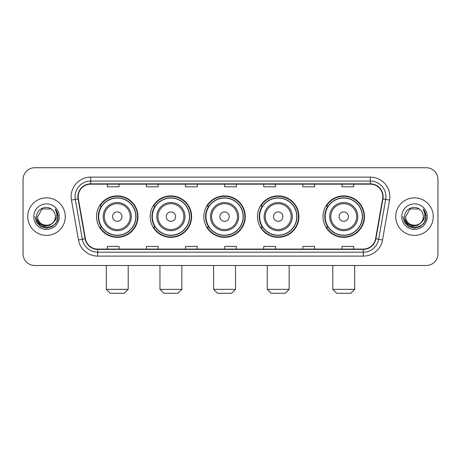 <?xml version="1.0" encoding="UTF-8"?>
<svg xmlns="http://www.w3.org/2000/svg" width="461" height="461" viewBox="0 0 461 461"><rect width="100%" height="100%" fill="white"/><g stroke="black" fill="none" stroke-linecap="round" stroke-linejoin="round"><path stroke-width="0.69" d="M323.023 216.618A20.728 20.728 0 0 0 343.745 237.346A20.728 20.728 0 0 0 364.472 216.618A20.728 20.728 0 0 0 343.745 195.89A20.728 20.728 0 0 0 323.023 216.618M257.48 216.618A20.728 20.728 0 0 0 278.208 237.346A20.728 20.728 0 0 0 298.935 216.618A20.728 20.728 0 0 0 278.208 195.89A20.728 20.728 0 0 0 257.48 216.618M203.831 216.618A20.728 20.728 0 0 0 224.559 237.346A20.728 20.728 0 0 0 245.281 216.618A20.728 20.728 0 0 0 224.559 195.89A20.728 20.728 0 0 0 203.831 216.618M150.177 216.618A20.728 20.728 0 0 0 170.904 237.346A20.728 20.728 0 0 0 191.632 216.618A20.728 20.728 0 0 0 170.904 195.89A20.728 20.728 0 0 0 150.177 216.618M96.528 216.618A20.728 20.728 0 0 0 117.255 237.346A20.728 20.728 0 0 0 137.977 216.618A20.728 20.728 0 0 0 117.255 195.89A20.728 20.728 0 0 0 96.528 216.618M101.501 227.175A18.964 18.964 0 0 1 101.501 206.061M155.15 227.175A18.964 18.964 0 0 1 155.15 206.061M208.798 227.175A18.964 18.964 0 0 1 208.798 206.061M262.453 227.175A18.964 18.964 0 0 1 262.453 206.061M327.99 227.175A18.964 18.964 0 0 1 327.99 206.061M23.05 179.467L23.05 253.769A11.732 11.732 0 0 0 34.782 265.501L426.218 265.501A11.732 11.732 0 0 0 437.95 253.769L437.95 179.467A11.732 11.732 0 0 0 426.218 167.735L34.782 167.735A11.732 11.732 0 0 0 23.05 179.467L23.05 253.769M27.741 216.618A18.768 18.768 0 0 0 46.515 235.387A18.768 18.768 0 0 0 65.283 216.618A18.768 18.768 0 0 0 46.515 197.85A18.768 18.768 0 0 0 27.741 216.618A18.768 18.768 0 0 0 46.515 235.387A18.768 18.768 0 0 0 65.283 216.618A18.768 18.768 0 0 0 46.515 197.85A18.768 18.768 0 0 0 27.741 216.618M395.717 216.618A18.768 18.768 0 0 0 414.485 235.387A18.768 18.768 0 0 0 433.259 216.618A18.768 18.768 0 0 0 414.485 197.85A18.768 18.768 0 0 0 395.717 216.618A18.768 18.768 0 0 0 414.485 235.387A18.768 18.768 0 0 0 433.259 216.618A18.768 18.768 0 0 0 414.485 197.85A18.768 18.768 0 0 0 395.717 216.618M78.186 196.674A12.516 12.516 0 0 1 90.702 184.164L370.298 184.164A12.516 12.516 0 0 1 382.624 198.847L375.588 238.735A12.516 12.516 0 0 1 363.268 249.073L97.732 249.073A12.516 12.516 0 0 1 85.412 238.735L78.376 198.847A12.516 12.516 0 0 1 78.186 196.674M77.874 196.674A12.827 12.827 0 0 0 78.07 198.904L85.101 238.786A12.827 12.827 0 0 0 97.732 249.389L363.268 249.389A12.827 12.827 0 0 0 375.899 238.786L382.93 198.904A12.827 12.827 0 0 0 370.298 183.847L90.702 183.847A12.827 12.827 0 0 0 77.874 196.674M71.443 200.068A19.552 19.552 0 0 1 90.702 177.122L370.298 177.122A19.552 19.552 0 0 1 389.557 200.068L382.521 239.956A19.552 19.552 0 0 1 363.268 256.114L97.732 256.114A19.552 19.552 0 0 1 78.479 239.956L71.443 200.068L75.299 199.388A15.639 15.639 0 0 1 90.702 181.035L370.298 181.035A15.639 15.639 0 0 1 385.701 199.388L378.671 239.276A15.639 15.639 0 0 1 363.268 252.202L97.732 252.202A15.639 15.639 0 0 1 82.329 239.276L75.299 199.388A15.639 15.639 0 0 1 75.057 196.674M426.218 167.735L34.782 167.735M34.782 265.501L426.218 265.501M437.95 253.769L437.95 179.467M375.899 238.786L378.671 239.276L385.701 199.388L389.557 200.068M224.634 184.164L224.634 186.809L236.366 186.809L236.366 184.164M185.529 184.164L185.529 186.809L197.262 186.809L197.262 184.164M146.425 184.164L146.425 186.809L158.158 186.809L158.158 184.164M107.321 184.164L107.321 186.809L119.053 186.809L119.053 184.164M263.738 184.164L263.738 186.809L275.471 186.809L275.471 184.164M302.842 184.164L302.842 186.809L314.575 186.809L314.575 184.164M341.947 184.164L341.947 186.809L353.679 186.809L353.679 184.164M236.366 249.073L236.366 246.428L224.634 246.428L224.634 249.073M197.262 249.073L197.262 246.428L185.529 246.428L185.529 249.073M158.158 249.073L158.158 246.428L146.425 246.428L146.425 249.073M119.053 249.073L119.053 246.428L107.321 246.428L107.321 249.073M275.471 249.073L275.471 246.428L263.738 246.428L263.738 249.073M314.575 249.073L314.575 246.428L302.842 246.428L302.842 249.073M353.679 249.073L353.679 246.428L341.947 246.428L341.947 249.073M53.286 222.294C48.595 228.639 37.214 224.582 37.675 216.618C37.134 228.016 55.89 228.016 55.349 216.618C55.89 228.016 37.134 228.016 37.675 216.618L42.095 208.966L50.929 208.966L52.3 209.939C46.878 204.258 36.436 208.937 36.534 216.618C35.543 230.264 57.66 230.615 58.017 217.281L58.04 216.618C58.005 213.72 57.043 211.173 55.147 208.983C56.588 211.345 57.095 213.892 56.668 216.618C56.254 218.935 55.13 220.831 53.286 222.294A8.84 8.84 0 0 0 55.349 216.618C55.89 228.016 37.134 228.016 37.675 216.618L42.095 208.966M55.349 216.618A8.84 8.84 0 0 0 52.3 209.939M53.851 221.822L49.857 225.273L44.631 226.005L39.819 223.827L36.811 219.482M33.762 216.618A12.747 12.747 0 0 0 46.515 229.365A12.747 12.747 0 0 0 59.262 216.618A12.747 12.747 0 0 0 46.515 203.871A12.747 12.747 0 0 0 33.762 216.618M55.147 208.983L58.034 216.952L57.498 213.126L58.034 216.952L57.498 213.126L58.034 216.952L55.234 209.081L58.034 216.952L55.234 209.081L58.04 216.618L56.496 222.381L52.277 226.599L46.515 228.143L40.752 226.599L36.528 222.381L34.99 216.618M55.234 209.081L58.034 216.958M124.291 293.265L110.214 293.265L106.307 289.352L128.204 289.352L124.291 293.265M121.946 216.618A4.691 4.691 0 0 0 117.255 211.927A4.691 4.691 0 0 0 112.559 216.618A4.691 4.691 0 0 0 117.255 221.309A4.691 4.691 0 0 0 121.946 216.618M131.333 216.618A14.078 14.078 0 0 0 117.255 202.54A14.078 14.078 0 0 0 103.178 216.618A14.078 14.078 0 0 0 117.255 230.696A14.078 14.078 0 0 0 131.333 216.618A14.078 14.078 0 0 1 117.255 230.696A14.078 14.078 0 0 1 103.178 216.618M135.828 216.618A18.573 18.573 0 0 0 117.255 198.046A18.573 18.573 0 0 0 98.677 216.618A18.573 18.573 0 0 0 117.255 235.191A18.573 18.573 0 0 0 135.828 216.618M137.585 216.618A20.336 20.336 0 0 1 99.876 227.175L101.76 227.175A18.751 18.751 0 0 0 129.656 230.679A18.751 18.751 0 0 0 129.656 202.558A18.751 18.751 0 0 0 101.76 206.061L99.876 206.061A20.336 20.336 0 0 1 137.585 216.618M177.946 293.265L163.868 293.265L159.955 289.352L181.853 289.352L177.946 293.265M175.595 216.618A4.691 4.691 0 0 0 170.904 211.927A4.691 4.691 0 0 0 166.214 216.618A4.691 4.691 0 0 0 170.904 221.309A4.691 4.691 0 0 0 175.595 216.618M184.982 216.618A14.078 14.078 0 0 0 170.904 202.54A14.078 14.078 0 0 0 156.826 216.618A14.078 14.078 0 0 0 170.904 230.696A14.078 14.078 0 0 0 184.982 216.618A14.078 14.078 0 0 1 170.904 230.696A14.078 14.078 0 0 1 156.826 216.618M189.477 216.618A18.573 18.573 0 0 0 170.904 198.046A18.573 18.573 0 0 0 152.332 216.618A18.573 18.573 0 0 0 170.904 235.191A18.573 18.573 0 0 0 189.477 216.618M191.24 216.618A20.336 20.336 0 0 1 153.525 227.175L155.409 227.175A18.751 18.751 0 0 0 183.311 230.679A18.751 18.751 0 0 0 183.311 202.558A18.751 18.751 0 0 0 155.409 206.061L153.525 206.061A20.336 20.336 0 0 1 191.24 216.618M231.595 293.265L217.517 293.265L213.604 289.352L235.508 289.352L231.595 293.265M229.25 216.618A4.691 4.691 0 0 0 224.559 211.927A4.691 4.691 0 0 0 219.862 216.618A4.691 4.691 0 0 0 224.559 221.309A4.691 4.691 0 0 0 229.25 216.618M238.631 216.618A14.078 14.078 0 0 0 224.559 202.54A14.078 14.078 0 0 0 210.481 216.618A14.078 14.078 0 0 0 224.559 230.696A14.078 14.078 0 0 0 238.631 216.618A14.078 14.078 0 0 1 224.559 230.696A14.078 14.078 0 0 1 210.481 216.618M243.131 216.618A18.573 18.573 0 0 0 224.559 198.046A18.573 18.573 0 0 0 205.981 216.618A18.573 18.573 0 0 0 224.559 235.191A18.573 18.573 0 0 0 243.131 216.618M244.889 216.618A20.336 20.336 0 0 1 207.179 227.175L209.064 227.175A18.751 18.751 0 0 0 236.96 230.679A18.751 18.751 0 0 0 236.96 202.558A18.751 18.751 0 0 0 209.064 206.061L207.179 206.061A20.336 20.336 0 0 1 244.889 216.618M285.244 293.265L271.166 293.265L267.259 289.352L289.156 289.352L285.244 293.265M282.898 216.618A4.691 4.691 0 0 0 278.208 211.927A4.691 4.691 0 0 0 273.517 216.618A4.691 4.691 0 0 0 278.208 221.309A4.691 4.691 0 0 0 282.898 216.618M292.286 216.618A14.078 14.078 0 0 0 278.208 202.54A14.078 14.078 0 0 0 264.13 216.618A14.078 14.078 0 0 0 278.208 230.696A14.078 14.078 0 0 0 292.286 216.618A14.078 14.078 0 0 1 278.208 230.696A14.078 14.078 0 0 1 264.13 216.618M296.78 216.618A18.573 18.573 0 0 0 278.208 198.046A18.573 18.573 0 0 0 259.635 216.618A18.573 18.573 0 0 0 278.208 235.191A18.573 18.573 0 0 0 296.78 216.618M298.544 216.618A20.336 20.336 0 0 1 260.828 227.175L262.712 227.175A18.751 18.751 0 0 0 290.614 230.679A18.751 18.751 0 0 0 290.614 202.558A18.751 18.751 0 0 0 262.712 206.061L260.828 206.061A20.336 20.336 0 0 1 298.544 216.618M350.786 293.265L336.709 293.265L332.796 289.352L354.693 289.352L350.786 293.265M348.441 216.618A4.691 4.691 0 0 0 343.745 211.927A4.691 4.691 0 0 0 339.054 216.618A4.691 4.691 0 0 0 343.745 221.309A4.691 4.691 0 0 0 348.441 216.618M357.822 216.618A14.078 14.078 0 0 0 343.745 202.54A14.078 14.078 0 0 0 329.667 216.618A14.078 14.078 0 0 0 343.745 230.696A14.078 14.078 0 0 0 357.822 216.618A14.078 14.078 0 0 1 343.745 230.696A14.078 14.078 0 0 1 329.667 216.618M362.323 216.618A18.573 18.573 0 0 0 343.745 198.046A18.573 18.573 0 0 0 325.172 216.618A18.573 18.573 0 0 0 343.745 235.191A18.573 18.573 0 0 0 362.323 216.618M364.081 216.618A20.336 20.336 0 0 1 326.371 227.175L328.255 227.175A18.751 18.751 0 0 0 356.151 230.679A18.751 18.751 0 0 0 356.151 202.558A18.751 18.751 0 0 0 328.255 206.061L326.371 206.061A20.336 20.336 0 0 1 364.081 216.618M423.325 216.618C423.866 228.016 405.11 228.016 405.651 216.618L410.071 208.966L418.905 208.966L420.276 209.939C414.854 204.258 404.412 208.937 404.51 216.618C403.513 230.264 425.636 230.615 425.993 217.281L426.01 216.618C425.981 213.72 425.013 211.173 423.117 208.983C424.564 211.345 425.071 213.892 424.644 216.618C424.229 218.935 423.1 220.831 421.262 222.294A8.84 8.84 0 0 0 423.325 216.618C423.866 228.016 405.11 228.016 405.651 216.618C405.11 228.016 423.866 228.016 423.325 216.618A8.84 8.84 0 0 0 420.276 209.939M421.262 222.294C416.565 228.639 405.19 224.582 405.651 216.618M421.821 221.822L417.833 225.273L412.601 226.005L407.789 223.827L404.787 219.482M401.738 216.618A12.747 12.747 0 0 0 414.485 229.365A12.747 12.747 0 0 0 427.238 216.618A12.747 12.747 0 0 0 414.485 203.871A12.747 12.747 0 0 0 401.738 216.618M423.117 208.983L426.01 216.952L425.468 213.126L426.01 216.952L425.468 213.126L426.01 216.952L423.204 209.081L426.01 216.952L423.204 209.081L426.01 216.618L424.472 222.381L420.248 226.599L414.485 228.143L408.723 226.599L404.504 222.381L402.96 216.618M423.204 209.081L426.01 216.958M370.298 177.122L370.298 183.847M75.299 199.388L78.07 198.904M97.732 256.114L97.732 249.389M363.268 249.389L363.268 256.114M78.479 239.956L85.101 238.786M382.93 198.904L385.701 199.388M90.702 177.122L90.702 183.847M378.671 239.276L382.521 239.956M130.186 216.618A12.931 12.931 0 0 0 117.255 203.687A12.931 12.931 0 0 0 104.319 216.618A12.931 12.931 0 0 0 117.255 229.549A12.931 12.931 0 0 0 130.186 216.618M183.835 216.618A12.931 12.931 0 0 0 170.904 203.687A12.931 12.931 0 0 0 157.973 216.618A12.931 12.931 0 0 0 170.904 229.549A12.931 12.931 0 0 0 183.835 216.618M237.49 216.618A12.931 12.931 0 0 0 224.559 203.687A12.931 12.931 0 0 0 211.622 216.618A12.931 12.931 0 0 0 224.559 229.549A12.931 12.931 0 0 0 237.49 216.618M291.139 216.618A12.931 12.931 0 0 0 278.208 203.687A12.931 12.931 0 0 0 265.277 216.618A12.931 12.931 0 0 0 278.208 229.549A12.931 12.931 0 0 0 291.139 216.618M356.681 216.618A12.931 12.931 0 0 0 343.745 203.687A12.931 12.931 0 0 0 330.814 216.618A12.931 12.931 0 0 0 343.745 229.549A12.931 12.931 0 0 0 356.681 216.618M128.204 265.501L128.204 289.352M106.307 265.501L106.307 289.352M181.853 265.501L181.853 289.352M159.955 265.501L159.955 289.352M235.508 265.501L235.508 289.352M213.604 265.501L213.604 289.352M289.156 265.501L289.156 289.352M267.259 265.501L267.259 289.352M354.693 265.501L354.693 289.352M332.796 265.501L332.796 289.352"/></g></svg>
